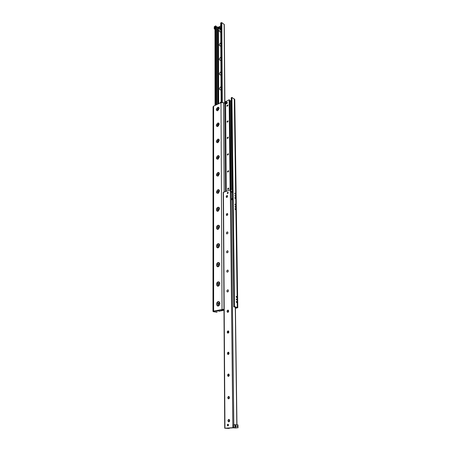 <?xml version="1.0" encoding="UTF-8"?>
<svg xmlns="http://www.w3.org/2000/svg" width="451" height="451" viewBox="0 0 451 451"><rect width="100%" height="100%" fill="white"/><g stroke="black" fill="none" stroke-linecap="round" stroke-linejoin="round"><path stroke-width="0.68" d="M234.926 208.993L235.078 208.61L235.726 209.332L235.58 209.715L234.926 208.993M234.864 204.461L235.01 204.083L235.664 204.799L235.518 205.182L234.864 204.461M234.965 206.755L235.089 206.44L235.501 207.347L234.965 206.755M234.774 197.938L234.92 197.561L235.569 198.282L235.428 198.654L234.774 197.938M234.717 193.468L234.858 193.101L235.507 193.817L235.366 194.184L234.717 193.468M234.813 195.728L234.932 195.424L235.354 196.32L234.813 195.728M236.194 301.95L236.397 301.454L237.04 302.181L236.831 302.677L236.194 301.95M236.121 296.865L236.33 296.375L236.967 297.096L236.764 297.587L236.121 296.865M236.234 299.425L236.403 299.019L236.933 299.616L236.758 300.022L236.234 299.425M217.675 107.361C218.6 107.045 219.079 107.428 219.124 108.505L217.624 110.788C215.82 110.45 215.837 109.311 217.675 107.361M217.715 123.117C218.656 122.819 219.141 123.224 219.18 124.329L217.732 126.59C215.849 126.28 215.843 125.124 217.715 123.117M217.76 139.218C218.712 138.936 219.203 139.365 219.242 140.498L217.85 142.73C215.877 142.454 215.849 141.281 217.76 139.218M217.805 155.674C218.769 155.415 219.271 155.866 219.304 157.027L217.974 159.231C215.911 158.989 215.854 157.799 217.805 155.674M217.856 172.496C218.831 172.254 219.338 172.733 219.366 173.928L218.098 176.093C215.944 175.89 215.86 174.689 217.856 172.496M217.901 189.696C218.893 189.476 219.406 189.978 219.434 191.213L218.233 193.332C215.978 193.18 215.866 191.968 217.901 189.696M217.951 207.291C218.955 207.088 219.474 207.623 219.496 208.892L218.369 210.961C216.198 212.5 215.696 208.001 217.951 207.291M218.002 225.286C219.023 225.111 219.547 225.675 219.564 226.977L218.515 228.99C216.3 230.698 215.651 225.99 218.002 225.286M218.053 243.703C219.09 243.551 219.62 244.149 219.631 245.496L218.667 247.436C216.407 249.33 215.601 244.397 218.053 243.703M218.104 262.555C219.163 262.431 219.699 263.063 219.705 264.449L218.825 266.304C216.531 268.413 215.544 263.237 218.104 262.555M218.154 281.858C219.237 281.762 219.778 282.427 219.772 283.865L218.994 285.618C216.677 287.969 215.482 282.529 218.154 281.858M218.211 301.623C219.316 301.561 219.862 302.271 219.846 303.754L219.169 305.383C216.841 308.005 215.403 302.288 218.211 301.623M223.978 309.431L214.315 311.246L213.988 311.41L214.253 311.568L216.987 312.239L216.982 310.784M216.987 312.239L213.509 311.726L212.973 311.41L213.627 311.077L223.972 309.172M235.416 308.044L236.747 307.661L233.77 306.793L234.559 306.629L237.784 307.65L235.422 308.36M237.784 307.638L234.757 99.479L231.921 97.422L231.233 97.749L233.77 306.793M234.559 306.629L231.921 97.422M225.511 103.516L223.533 102.676L220.99 102.614L213.627 106.109L213.052 106.802M233.263 427.83L226.774 428.196L228.68 428.439L224.716 428.224L232.863 427.706L236.2 427.982L233.263 427.83M227.918 424.228L228.127 424.267C228.719 425.135 228.589 425.676 227.727 425.891C227.157 425.22 227.219 424.667 227.918 424.228M227.682 192.233L228.037 192.278C228.307 193.051 228.076 193.456 227.338 193.479L227.682 192.233M226.515 195.858L226.171 196.659L226.746 195.655L227.327 195.565M226.515 197.448L226.171 196.67M226.892 195.554L227.411 195.616C227.817 196.754 227.479 197.346 226.396 197.386L226.892 195.554M226.571 213.96L226.329 214.569M226.684 215.482L226.317 214.653L226.853 213.673L227.462 213.554M227.05 213.543L227.552 213.605C227.992 214.761 227.659 215.364 226.56 215.415L227.05 213.543M226.864 233.934L226.47 233.06L226.96 232.113L227.603 231.966M227.208 231.955L227.699 232.017C228.172 233.19 227.851 233.804 226.729 233.872C226.239 233.144 226.396 232.507 227.208 231.955M227.05 252.831L226.622 251.9L227.067 250.998L227.738 250.812M227.366 250.801L227.851 250.869C228.358 252.053 228.043 252.684 226.904 252.763C226.385 252.013 226.537 251.359 227.366 250.801M227.242 272.178L226.78 271.186L227.18 270.346L227.879 270.115M227.535 270.104L228.003 270.172C228.55 271.367 228.245 272.015 227.084 272.111C226.537 271.339 226.684 270.668 227.535 270.104M227.439 292L226.943 290.946L227.287 290.168L228.026 289.88M227.704 289.875L228.155 289.942C228.742 291.154 228.448 291.814 227.27 291.932C226.69 291.132 226.83 290.444 227.704 289.875M227.642 312.312L227.107 311.184L227.394 310.485L228.167 310.141M227.873 310.13L228.307 310.203C228.939 311.421 228.657 312.103 227.462 312.244C226.847 311.415 226.983 310.711 227.873 310.13M227.851 333.131L227.281 331.913L228.088 330.899L228.336 333.024M228.054 330.893L228.465 330.961C229.142 332.195 228.871 332.894 227.665 333.063C227.005 332.207 227.135 331.485 228.054 330.893M228.071 354.475L227.462 353.156L228.46 352.186M228.234 352.18L228.629 352.248C229.345 353.494 229.091 354.21 227.868 354.407C227.169 353.528 227.293 352.783 228.234 352.18M228.291 376.365L227.665 374.882L228.612 374.014M228.42 374.014L228.792 374.076C229.559 375.333 229.322 376.072 228.082 376.303C227.343 375.39 227.456 374.623 228.42 374.014M228.522 398.825L228.336 398.769C227.552 397.821 227.659 397.038 228.651 396.412L228.764 396.412M228.618 396.412L228.956 396.474C229.773 397.731 229.553 398.498 228.296 398.763C227.513 397.821 227.62 397.038 228.618 396.412M228.764 421.877L228.561 421.82C227.732 420.845 227.828 420.039 228.849 419.396L228.922 419.396M228.809 419.396L229.125 419.453C229.987 420.721 229.79 421.51 228.527 421.815C227.693 420.839 227.789 420.033 228.809 419.396M230.923 189.668L223.245 192.368M217.906 28.509L217.444 27.996L217.664 27.55L218.115 27.968L217.906 28.509M220.725 25.887L218.425 27.201L216.604 26.863L215.854 25.949L214.975 26.327L215.054 105.433M215.961 27.308L216.457 27.923L215.961 27.308M220.753 31.683L220.201 31.976C218.746 31.446 218.927 30.369 220.736 28.757M220.748 30.369L220.753 31.593M220.748 30.426L220.64 31.547M220.314 46.03L220.827 45.748L220.314 46.03C218.797 45.5 218.96 44.418 220.81 42.772M220.821 44.384L220.827 45.636M220.821 44.44L220.719 45.596M220.9 60.124L220.432 60.372C218.848 59.853 219 58.754 220.883 57.074M220.894 58.686L220.9 59.96M220.894 58.743L220.804 59.927M220.973 74.781L220.556 75.007C218.898 74.5 219.034 73.383 220.962 71.67M220.967 73.287L220.973 74.59M220.967 73.344L220.889 74.55M221.052 89.755L220.68 89.952C218.949 89.45 219.068 88.328 221.035 86.575M221.046 88.187L221.052 89.518M221.046 88.244L220.973 89.49M219.671 103.24L221.114 101.791M224.897 103.442L224.288 24.512L221.819 22.64L220.77 23.052M226.836 105.793L227.823 104.903C228.02 105.731 227.738 106.148 226.977 106.154L226.836 105.793M226.977 121.691L227.969 120.8C228.189 121.64 227.907 122.063 227.129 122.074L226.977 121.691M227.124 137.944L228.116 137.048C228.358 137.899 228.082 138.333 227.287 138.344L227.124 137.944M227.276 154.552L228.268 153.656C228.527 154.518 228.257 154.958 227.451 154.975L227.276 154.552M227.428 171.538L228.426 170.641C228.708 171.515 228.437 171.961 227.614 171.983L227.428 171.538M227.586 188.907L228.584 188.011C228.888 188.89 228.623 189.347 227.783 189.375L227.586 188.907M231.183 100.956L229.615 100.635M229.61 100.291L230.596 189.657L229.615 100.308L229.142 99.778L225.573 101.65M216.925 310.767L220.934 309.843L221.616 309.938L221.469 310.265L223.324 310.373L219.248 311.258L218.825 311.224L218.972 310.897L216.925 310.767M231.386 198.852L231.312 192.419L232.378 192.041M232.395 198.502L231.29 198.885L231.301 199.443L232.4 199.066L232.457 198.53M231.301 199.443L232.474 199.951M214.253 28.452L214.253 26.722L214.231 28.825L214.98 28.165M214.253 26.722L214.873 26.367L214.873 28.092M214.98 29.338L214.231 28.825M237.576 426.313L237.378 426.753L237.187 425.834L237.576 426.313M236.273 426.223L235.974 426.894C235.332 426.68 235.236 426.218 235.681 425.502L236.273 426.223M238.027 427.813L233.59 427.672L238.027 427.813L237.987 424.87L234.898 424.656L234.932 427.61M233.691 427.666L233.657 424.712L233.59 427.672M233.657 424.712L234.898 424.656M231.262 191.979L230.946 191.776L232.107 191.489L232.344 189.386M231.036 191.743L230.918 189.555L230.946 191.776M230.021 100.534L231.025 189.521L232.079 189.268M231.262 191.822L231.34 192.414M232.378 191.996L231.267 192.38M232.361 191.985L232.147 191.506M218.493 304.369L217.946 304.493L217.946 303.235L218.487 303.117L218.763 303.686L218.493 304.369M218.6 303.348L218.385 304.397M218.188 304.059L217.675 303.923M218.459 303.371L217.946 303.235M218.211 301.894L218.966 302.012C220.043 304.143 219.547 305.338 217.472 305.603C216.412 304.166 216.655 302.931 218.211 301.894M218.431 284.53L217.895 284.66L217.624 284.119L217.889 283.437L218.431 283.307L218.431 284.53M218.555 283.561L218.312 284.558M218.132 284.265L217.624 284.119M218.397 283.583L217.889 283.437M218.16 282.123L218.944 282.236C219.947 284.35 219.428 285.511 217.388 285.737C216.384 284.344 216.638 283.143 218.16 282.123M218.374 265.16L217.844 265.301L217.579 264.776L218.374 263.965L218.374 265.16M218.515 264.241L218.245 265.194M218.081 264.934L217.579 264.776M218.34 264.269L217.844 264.106M218.104 262.815L218.915 262.927C219.857 265.013 219.316 266.152 217.309 266.344C216.362 264.996 216.627 263.818 218.104 262.815M218.323 246.24L217.794 246.393L217.534 245.885L218.318 245.073L218.323 246.24M218.47 245.367L218.171 246.285M218.025 246.06L217.534 245.885M218.29 245.4L217.794 245.226M218.053 243.957L218.887 244.07C219.761 246.133 219.209 247.244 217.23 247.402C216.333 246.099 216.61 244.949 218.053 243.957M218.267 227.755L217.748 227.924L217.489 227.434L218.261 226.616L218.267 227.755M218.431 226.926L218.104 227.811M217.974 227.62L217.489 227.434M218.233 226.966L217.743 226.78M218.002 225.534L218.859 225.641C219.671 227.682 219.101 228.77 217.156 228.905C216.311 227.637 216.593 226.515 218.002 225.534M218.211 209.698L217.698 209.873L217.444 209.399L218.211 208.582L218.211 209.698M218.391 208.909L218.036 209.754M217.929 209.597L217.444 209.399M218.183 208.954L217.698 208.757M217.951 207.528L218.825 207.635C219.581 209.647 219 210.713 217.089 210.826C216.288 209.602 216.576 208.503 217.951 207.528M218.16 192.041L217.653 192.227L217.399 191.776L218.16 190.953L218.16 192.041M218.352 191.292L217.974 192.115M217.878 191.985L217.399 191.776M218.132 191.348L217.653 191.139M217.901 189.933L218.797 190.029C219.49 192.019 218.904 193.062 217.021 193.158C216.266 191.968 216.559 190.897 217.901 189.933M228.02 189.454L227.845 188.918L228.64 188.061M218.109 174.785L217.607 174.977L217.359 174.543L218.109 173.72L218.109 174.785M218.312 174.069L217.906 174.864M217.833 174.762L217.359 174.543M218.081 174.131L217.607 173.911M217.856 172.727L218.763 172.818C219.406 174.785 218.808 175.805 216.959 175.884C216.243 174.734 216.536 173.68 217.856 172.727M227.845 172.062L227.682 171.56L228.488 170.698M218.059 157.906L217.562 158.109L217.314 157.687L218.059 156.863L218.059 157.906M218.273 157.224L217.844 157.997M217.782 157.918L217.314 157.687M218.03 157.298L217.562 157.066M217.805 155.899L218.729 155.978C219.321 157.923 218.712 158.927 216.903 158.994C216.221 157.878 216.519 156.847 217.805 155.899M227.67 155.054L227.53 154.586L228.336 153.723M218.013 141.4L217.523 141.608L217.275 141.202L218.008 140.379L218.013 141.4M218.239 140.751L217.782 141.496M217.737 141.439L217.275 141.202M217.985 140.825L217.517 140.588M217.76 139.438L218.696 139.511C219.242 141.434 218.622 142.42 216.846 142.477C216.198 141.388 216.503 140.379 217.76 139.438M227.501 138.423L227.372 137.983L228.183 137.115M217.963 125.243L217.478 125.463L217.235 125.074L217.963 124.245L217.963 125.243M218.199 124.628L217.72 125.35M217.698 125.316L217.235 125.074M217.934 124.713L217.478 124.465M217.715 123.332L218.656 123.399C219.158 125.293 218.538 126.263 216.79 126.314C216.176 125.26 216.486 124.267 217.715 123.332M227.338 122.153L227.225 121.742L228.037 120.874M217.918 109.435L217.438 109.661L217.196 109.283L217.918 108.46L217.918 109.435M218.149 108.854L217.664 109.554M217.653 109.542L217.196 109.283M217.889 108.939L217.438 108.685M217.675 107.575L218.622 107.626C219.079 109.497 218.453 110.456 216.739 110.495C216.153 109.475 216.469 108.499 217.675 107.575M227.18 106.233L227.89 104.982M220.173 27.494L220.24 27.539C220.359 28.34 220.065 28.746 219.355 28.757L218.994 28.509M219.372 27.246L219.812 27.246C219.936 28.047 219.643 28.452 218.932 28.464L219.372 27.246M227.873 193.417L227.321 193.005L227.659 192.408L228.212 192.65M228.454 425.451L228.02 425.817C227.343 424.735 227.501 424.391 228.494 424.78M226.74 101.915L227.191 102.18L227.197 103.352L226.182 103.831L225.731 103.572L225.72 102.394L226.74 101.915L226.746 103.093L225.731 103.572M227.197 103.352L226.746 103.093M214.253 311.568L214.253 311.258M237.282 307.334L234.311 98.848M236.386 307.841L236.38 307.469M225.404 191.478L224.733 103.369M224.141 191.934L223.533 102.676M222.039 309.29L220.99 102.614M213.627 311.077L213.627 106.109M232.863 427.706L230.292 189.719M233.815 424.707L231.171 191.923M224.948 428.196L223.448 192.182M229.266 428.382L229.266 428.033M229.209 421.724L229.193 419.486M229.007 398.673L228.99 396.491M228.809 376.207L228.792 374.076M228.618 354.306L228.601 352.237M228.431 332.956L228.415 330.938M228.251 312.131L228.229 310.164M229.17 428.377L229.164 428.038M229.114 421.792L229.091 419.441M228.911 398.735L228.888 396.446M228.713 376.269L228.696 374.037M228.522 354.373L228.505 352.197M228.155 312.199L228.138 310.136M228.178 421.459L228.167 419.915M227.986 398.442L227.975 396.936M227.806 376.01L227.794 374.544M227.625 354.153L227.614 352.721M227.451 332.838L227.439 331.44M227.281 312.047L227.27 310.683M236.814 424.791L235.281 307.187M218.064 104.001L217.833 28.475M217.833 27.612L217.833 27.184M218.69 103.707L218.425 27.201M217.658 104.198L217.444 27.996M217.444 27.703L217.444 26.987M216.768 104.615L216.604 26.863M217.664 27.55L217.664 27.066M224.756 103.38L224.153 24.286M222.292 102.366L221.819 22.64M221.655 102.411L221.215 22.618M221.182 102.535L220.77 22.877M217.884 104.085L217.664 28.306M216.085 104.942L215.95 26.412M215.984 104.993L215.854 25.949M215.668 105.139L215.555 25.882M215.2 105.365L215.116 26.135M232.248 189.341L231.183 100.799M232.011 189.285L230.957 100.669M231.893 189.313L230.839 100.635M230.771 189.657L229.785 100.584M230.5 189.668L229.52 99.851M230.106 189.786L229.142 99.778M226.306 191.156L225.568 101.469M223.239 310.327L223.234 309.397M223.127 310.316L223.121 309.409M222.202 310.271L222.196 309.572M221.931 310.294L221.926 309.628M212.973 311.41L213.052 106.774M224.716 428.224L223.245 192.357M229.35 428.394L229.345 428.027M229.288 421.662L229.271 419.543M229.085 398.605L229.069 396.536M228.888 376.14L228.871 374.127M228.696 354.238L228.674 352.276M228.505 332.889L228.488 330.978M228.324 312.064L228.307 310.198M236.95 424.803L235.405 307.221M220.201 31.976L220.731 31.7M220.432 60.372L220.9 60.096M220.556 75.007L220.973 74.748M220.68 89.952L221.052 89.71M221.12 102.557L220.708 22.962M232.31 189.369L231.239 100.877M226.227 191.185L225.494 101.56M223.324 310.373L223.318 309.397M220.24 27.539L219.812 27.246"/></g></svg>
